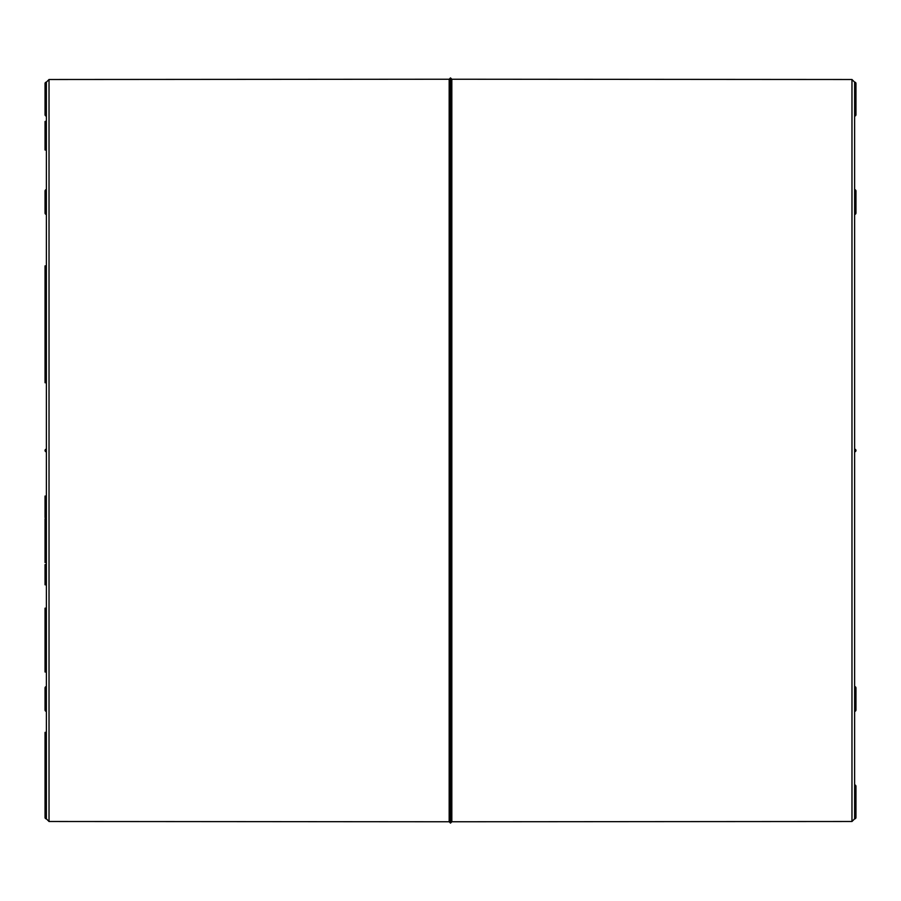 <?xml version="1.0" encoding="UTF-8"?>
<svg xmlns="http://www.w3.org/2000/svg" width="901" height="901" viewBox="0 0 901 901"><rect width="100%" height="100%" fill="white"/><g stroke="black" fill="none" stroke-linecap="round" stroke-linejoin="round"><path stroke-width="1.35" d="M46.379 790.233L45.05 790.233L45.05 732.367L46.379 732.367L46.379 710.968L46.379 818.851L49.026 821.498L449.171 821.768L450.5 823.097L450.5 77.903L451.829 79.232L451.829 821.768L450.5 823.097M49.026 821.498L49.026 79.502L46.379 82.149L46.379 710.968M854.621 214.033L854.621 214.415A1.329 1.329 0 0 0 855.95 213.086A1.329 0.935 180 0 1 854.621 214.033L854.621 214.033M854.621 818.851L851.974 821.498L851.974 79.502L854.621 82.149L854.621 818.851A1.329 1.329 0 0 0 855.95 817.522L854.621 817.522M854.621 786.246L855.95 786.246A1.329 1.329 0 0 0 854.621 784.917L854.621 711.351A1.329 1.329 0 0 0 855.95 710.022A1.329 0.935 180 0 0 854.621 709.087M49.026 79.502L449.171 79.232L449.171 821.768M46.379 449.171A1.329 1.329 0 0 0 45.05 450.5A1.329 1.329 0 0 0 46.379 451.829A1.329 1.329 0 0 1 45.05 450.5A1.329 1.329 0 0 1 46.379 449.171M854.621 451.829A1.329 1.329 0 0 0 855.95 450.5A1.329 1.329 0 0 0 854.621 449.171M46.379 150.005L45.05 150.005L46.379 150.084M45.05 150.005L45.05 122.592L46.379 122.592M45.05 122.592L45.05 121.466L46.379 121.466M45.05 121.466L46.379 121.117M46.379 382.734L45.05 382.734L45.05 375.402L46.379 375.402M45.05 375.402L45.05 373.938L46.379 373.938M45.05 373.938L45.05 372.732L46.379 372.732M45.05 372.732L45.05 371.764L46.379 371.764M45.05 371.764L45.05 370.356L46.379 370.356M45.05 370.356L45.05 368.52L46.379 368.52M45.05 368.52L45.05 366.358L46.379 366.358M45.05 366.358L45.05 364.083L46.379 364.083M45.05 364.083L45.05 361.673L46.379 361.673M45.05 361.673L45.05 359.262L46.379 359.262M45.05 359.262L45.05 357.19L46.379 357.19M45.05 357.19L45.05 355.512L46.379 355.512M45.05 355.512L45.05 354.206L46.379 354.206M45.05 354.206L45.05 353.338L46.379 353.338M45.05 353.338L46.379 353.034M45.05 353.327L45.05 344.069L46.379 344.069M45.05 344.069L45.05 343.427L46.379 343.427M45.05 343.427L45.05 342.008L46.379 342.008M45.05 342.008L45.05 326.444L46.379 326.444M45.05 326.444L45.05 324.732L46.379 324.732M45.05 345.657L46.379 345.657M45.05 345.579L46.379 345.579M45.05 324.732L45.05 318.053L46.379 318.053M45.05 318.053L45.05 315.733L46.379 315.733M45.05 315.733L45.05 313.942L46.379 313.942M45.05 313.942L45.05 309.933L46.379 309.933M45.05 309.933L45.05 308.131L46.379 308.131M45.05 308.131L45.05 304.358L46.379 304.358M45.05 304.358L45.05 302.331L46.379 302.331M45.05 302.331L45.05 299.819L46.379 299.819M45.05 299.819L45.05 297.353L46.379 297.353M45.05 297.353L45.05 289.84L46.379 289.84M45.05 289.84L45.05 269.985L46.379 269.985M46.379 817.522L45.05 817.522L45.05 805.1L46.379 805.1M45.05 805.1L46.379 804.672M45.05 804.672L45.05 803.929L46.379 803.929M45.05 803.929L45.05 802.881L46.379 802.881M45.05 802.881L45.05 801.586L46.379 801.586M45.05 801.586L45.05 800.178M46.379 800.448L45.05 800.448L46.379 800.561M45.05 800.448L45.05 799.108L46.379 799.108M45.05 799.108L45.05 793.556L46.379 793.556M45.05 793.556L46.379 793.274M45.05 793.274L45.05 791.742L46.379 791.742M45.05 791.742L45.05 790.132M45.05 779.838L46.379 779.838M45.05 776.335L46.379 776.335M45.05 774.331L46.379 774.331M45.05 770.242L46.379 770.242M45.05 770.04L46.379 770.04M45.05 768.891L46.379 768.891M45.05 767.247L46.379 767.247M45.05 764.994L46.379 764.994M45.05 761.976L46.379 761.976M45.05 747.515L46.379 747.515M45.05 733.245L46.379 733.245M45.05 760.32L46.379 760.32M45.05 759.768L46.379 759.768M45.05 758.203L46.379 758.203M45.05 756.57L46.379 756.57M45.05 754.948L46.379 754.948M45.05 753.349L46.379 753.349M45.05 751.772L46.379 751.772M45.05 750.24L46.379 750.24M45.05 379.051L46.379 379.051M45.05 376.415L46.379 376.415M45.05 350.861L46.379 350.861M45.05 269.985L45.05 265.885L46.379 265.885M46.379 672L45.05 672L45.05 650.038L46.379 650.038M45.05 652.279L46.379 652.279M45.05 650.038L45.05 649.216L46.379 649.216M45.05 650.331L45.05 627.614L46.379 627.614M45.05 627.704L46.379 627.704M45.05 646.22L46.379 646.22M45.05 644.981L46.379 644.981M45.05 643.145L46.379 643.145M45.05 640.938L46.379 640.938M45.05 638.381L46.379 638.381M45.05 635.712L46.379 635.712M45.05 632.998L46.379 632.998M45.05 630.441L46.379 630.441M45.05 628.661L46.379 628.661M45.05 628.312L45.05 608.175L46.379 608.175M45.05 626.938L46.379 626.938M45.05 625.553L46.379 625.553M45.05 624.179L46.379 624.179M45.05 622.816L46.379 622.816M45.05 621.465L46.379 621.465M45.05 620.113L46.379 620.113M45.05 618.773L46.379 618.773M45.05 617.444L46.379 617.444M45.05 616.126L46.379 616.126M45.05 614.82L46.379 614.82M45.05 613.513L46.379 613.513M45.05 612.23L46.379 612.23M45.05 611.081L46.379 611.081M45.05 610.123L46.379 610.123M45.05 609.346L46.379 609.346M45.05 608.772L46.379 608.772M45.05 608.378L46.379 608.378M46.379 584.817L45.05 584.817L45.05 571.223L46.379 571.223M45.05 583.848L46.379 583.848M45.05 571.223L45.05 570.434L46.379 570.434M45.05 570.434L45.05 569.049L46.379 569.049M45.05 569.049L45.05 568.08L46.379 568.08M45.05 568.08L45.05 566.279L46.379 566.279M45.05 566.279L46.379 565.738M45.05 566.391L45.05 564.589L46.379 564.589M45.05 564.589L46.379 564.375M45.05 584.535L46.379 584.535M46.379 562.551L45.05 562.551L45.05 548.9L46.379 548.9M45.05 561.852L46.379 561.852M45.05 548.9L45.05 548.236L46.379 548.236M45.05 548.236L45.05 547.132L46.379 547.132M45.05 547.132L45.05 546.254L46.379 546.254M45.05 546.254L45.05 544.407L46.379 544.407M45.05 544.407L45.05 543.765L46.379 543.765M45.05 543.945L45.05 542.087L46.379 542.087M45.05 542.087L46.379 541.76M45.05 562.404L46.379 562.404M46.379 534.383L45.05 534.383L45.05 536.455L46.379 536.455M45.05 534.383L45.05 522.073L46.379 522.073M45.05 522.073L45.05 518.841L46.379 518.841M45.05 541.918L45.05 539.508L46.379 539.508M45.05 539.508L45.05 538.212L46.379 538.212M45.05 538.212L45.05 537.233L46.379 537.233M45.05 537.233L45.05 535.757M46.379 517.625L45.05 517.625L45.05 513.795L46.379 513.795M45.05 513.795L45.05 511.858L46.379 511.858M45.05 511.858L45.05 499.391L46.379 499.391M45.05 499.391L45.05 496.057L46.379 496.057M45.05 515.214L46.379 515.214M46.379 686.967L46.379 686.967A1.329 0.935 180 0 0 45.05 687.913A1.329 1.329 0 0 1 46.379 686.585A1.329 1.329 0 0 0 45.05 687.913L45.05 710.022A1.329 0.935 0 0 1 46.379 709.087M46.379 116.083L46.379 116.083A1.329 1.329 0 0 1 45.05 114.754L46.379 114.754M854.621 116.083L854.621 116.083A1.329 1.329 0 0 0 855.95 114.754L854.621 114.754M46.379 191.913A1.329 0.935 180 0 1 45.05 190.978L45.05 213.086A1.329 0.935 0 0 0 46.379 214.033M46.379 83.478L45.05 83.478L45.05 114.754M854.621 83.478L855.95 83.478L855.95 114.754M854.621 686.967A1.329 0.935 0 0 1 855.95 687.913A1.329 1.329 0 0 0 854.621 686.585A1.329 1.329 0 0 1 855.95 687.913L855.95 710.022M854.621 191.913A1.329 0.935 0 0 0 855.95 190.978L855.95 213.086M851.974 79.502L451.829 79.232M851.974 821.498L451.829 821.768M449.171 79.232L450.5 77.903M45.05 817.522A1.329 1.329 0 0 0 46.379 818.851M45.05 710.022A1.329 1.329 0 0 0 46.379 711.351M45.05 213.086A1.329 1.329 0 0 0 46.379 214.415M46.379 189.649A1.329 1.329 0 0 0 45.05 190.978A1.329 1.329 0 0 1 46.379 189.649M46.379 82.149A1.329 1.329 0 0 0 45.05 83.478M855.95 83.478A1.329 1.329 0 0 0 854.621 82.149M855.95 817.522L855.95 786.246M855.95 190.978A1.329 1.329 0 0 0 854.621 189.649M45.05 294.728L46.379 294.728"/></g></svg>
